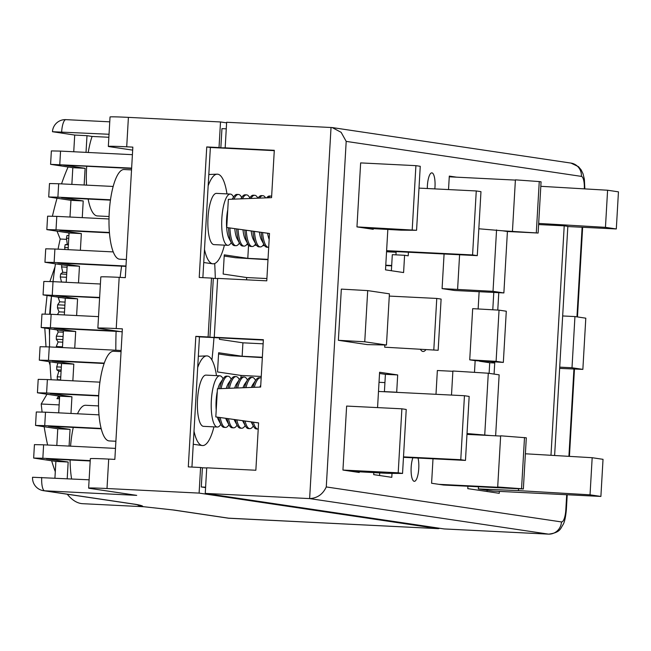 <?xml version="1.0" encoding="UTF-8"?>
<svg xmlns="http://www.w3.org/2000/svg" width="651" height="651" viewBox="0 0 651 651"><rect width="100%" height="100%" fill="white"/><g stroke="black" fill="none" stroke-linecap="round" stroke-linejoin="round"><path stroke-width="0.98" d="M59.51 398.648L59.054 398.624A166.713 47.352 -87.2 0 1 58.769 396.02M60.592 379.85L57.386 379.696L58.273 380.094M57.386 379.696A166.713 47.352 -87.2 0 1 57.207 376.791L58.826 371.225L56.832 369.849A166.713 47.352 -87.2 0 1 56.702 366.879L57.963 362.981M56.271 347.268A166.713 47.352 -87.2 0 1 56.271 346.519L58.118 341.954L56.295 339.252A166.713 47.352 -87.2 0 1 56.336 336.16L58.248 331.961L57.117 329.943M64.718 308.281L57.459 307.923L59.046 311.862L57.426 314.596M57.459 307.923A166.713 47.352 -87.2 0 1 57.662 304.814L59.713 301.828L58.216 297.507A166.713 47.352 -87.2 0 1 58.24 297.198M66.508 277.285L60.283 276.976L61.511 282.07M60.283 276.976A166.713 47.352 -87.2 0 1 60.649 273.965L62.756 272.289L61.576 266.934A166.713 47.352 -87.2 0 1 61.869 264.819M68.217 247.673L64.661 247.494L64.986 249.512M64.661 247.494A166.713 47.352 -87.2 0 1 65.173 244.695L67.273 244.385L66.443 238.185A166.713 47.352 -87.2 0 1 66.996 235.467L68.916 235.564M68.786 232.936L68.965 234.596M60.763 376.962L57.207 376.791M61.161 370.061L56.832 369.849M61.324 367.107L56.702 366.879M62.496 346.828L56.271 346.519M62.919 339.578L56.295 339.252M63.09 336.494L56.336 336.16M64.897 305.181L57.662 304.814M61.438 297.67L58.216 297.507M66.679 274.266L60.649 273.965M67.086 267.203L61.576 266.934M68.379 244.857L65.173 244.695M68.754 238.299L66.443 238.185M68.404 244.442L67.273 244.385M66.784 272.492L62.756 272.289M66.223 282.233L61.576 282.005M65.076 302.097L59.713 301.828M64.498 312.13L59.046 311.862M63.342 332.222L58.248 331.961M62.765 342.19L58.118 341.954M61.08 371.339L58.826 371.225M425.9 349.668A24.364 6.917 -87.2 0 1 423.093 351.483A24.364 6.917 -87.2 0 1 420.481 349.4M126.367 259.521L119.67 259.188A44.886 12.751 -87.2 0 1 119.32 259.155A44.886 12.751 -87.2 0 1 109.205 213.097A44.886 12.751 -87.2 0 1 124.129 169.529L131.535 169.895M115.886 441.256L109.197 440.922A44.886 12.751 -87.2 0 1 108.839 440.882A44.886 12.751 -87.2 0 1 98.724 394.832A44.886 12.751 -87.2 0 1 113.648 351.263L121.053 351.63M71.602 478.941A46.164 13.11 -87.2 0 1 70.096 459.972M70.577 446.163A46.164 13.11 -87.2 0 1 73.27 427.406M77.502 413.776A46.164 13.11 -87.2 0 1 85.672 405.28L98.521 405.915M58.582 395.987L56.987 398.681L59.501 398.811M115.821 350.23A173.125 49.167 -87.2 0 1 116.09 331.343M120.118 277.399A173.125 49.167 -87.2 0 1 121.591 266.161M427.316 188.521A13.468 3.825 -87.2 0 1 431.865 172.857A13.468 3.825 -87.2 0 1 431.971 172.873A13.468 3.825 -87.2 0 1 434.835 188.896M418.023 458.052A13.468 3.825 -87.2 0 1 418.284 472.903A13.468 3.825 -87.2 0 1 414.288 481.317A13.468 3.825 -87.2 0 1 414.182 481.301A13.468 3.825 -87.2 0 1 411.147 472.366A13.468 3.825 -87.2 0 1 412.88 457.799M143.79 506.73L82.767 503.695A185.95 52.812 -87.2 0 1 81.294 503.557A185.95 52.812 -87.2 0 1 67.256 494.223M143.489 506.698A185.95 52.812 -87.2 0 1 143.391 506.69A185.95 52.812 -87.2 0 1 142.699 506.608A185.95 52.812 -87.2 0 1 137.084 504.671M55.294 471.698A185.95 52.812 -87.2 0 1 51.665 460.794M47.621 445.024A185.95 52.812 -87.2 0 1 44.17 426.763M42.103 412.034A185.95 52.812 -87.2 0 1 41.208 404.002L59.151 404.898M403.474 457.327L465.473 460.412L460.77 459.712L464.456 395.718L378.491 391.446L377.564 407.607M373.82 472.488L373.698 474.636L391.788 477.329L392.016 473.367M503.874 292.934L493.019 291.322L442.086 288.613L454.748 290.492L503.874 292.934L507.414 231.504L502.71 230.804L538.117 233.034L507.414 231.504M442.086 288.613L444.08 253.988M449.263 176.812L456.538 177.17L449.304 176.095L448.523 189.571M387.841 229.323L385.506 269.864L403.596 272.557L404.588 255.282L408.21 255.819L408.413 252.222M412.221 229.64L415.908 165.655L360.646 162.905L356.96 226.898L416.567 230.291L400.975 230.161L366.008 228.241L373.243 229.315L373.283 228.607M366.008 228.241L356.96 226.898M398.038 392.415L396.695 392.219L397.688 374.943L379.598 372.25L378.491 391.446M351.988 471.405L342.939 470.055L398.2 472.805L402.546 473.448L386.954 473.318L351.988 471.405L359.222 472.48L359.262 471.763M342.939 470.055L346.625 406.069L401.887 408.812L406.232 409.463L402.546 473.448M503.337 362.412L506.291 311.219L499.048 310.145L472.683 308.655L469.729 359.84L496.095 361.338L503.337 362.412L475.157 360.654L474.481 372.364M479.128 291.705L478.135 308.956M467.914 486.24L467.776 488.632L499.26 493.312L499.366 491.391M475.157 360.654L469.729 359.84M384.822 344.989L384.692 347.195L438.156 350.279L441.109 299.086L436.764 298.443L433.818 349.636M438.156 350.279L384.692 347.195M386.458 345.022L389.412 293.829L367.701 290.598L341.327 289.109L338.374 340.302L367.327 344.607L386.458 345.022L364.747 341.791L338.374 340.302M443.534 485.028L438.831 484.328L500.228 487.379L497.698 486.997L500.652 435.804L526.309 437.798L523.355 488.991L443.534 485.028M433.005 458.792L431.589 483.245L438.831 484.328M452.868 371.29L437.358 370.517L435.991 394.303M574.947 316.565L562.667 315.955L559.714 367.148L572.001 367.758L574.947 316.565L585.802 318.184L582.857 369.377L572.001 367.758M491.806 361.834L494.768 362.281L494.085 374.089M492.783 309.786L493.783 292.437M269.498 233.514L226.735 227.508L269.498 233.481L266.772 280.833L217.646 278.392L214.252 337.267L216.059 337.535L209.923 337.226L213.316 278.359L211.502 278.091L208.108 336.958L209.923 337.226M217.637 278.571L213.316 278.359M206.717 467.988L202.396 467.768L201.289 486.964L205.61 487.184M224.204 256.055L235.516 257.739L267.984 259.708M218.557 353.965L229.868 355.641L262.345 357.619M48.711 196.984L49.484 183.541L58.671 183.745L57.898 197.18L48.711 196.984L70.943 200.337L69.983 217.035M46.831 229.616L47.604 216.181L56.792 216.376L56.01 229.819L46.831 229.616L69.063 232.977L68.103 249.667M44.943 262.255L45.725 248.812L54.904 249.016L54.131 262.451L44.943 262.255L67.183 265.608L66.215 282.306M99.627 297.442L43.064 294.887L43.837 281.452L53.024 281.647A147.476 41.884 -87.2 0 1 55.465 263.867M43.064 294.887L65.295 298.248L64.335 314.938M41.184 327.518L41.957 314.083L51.144 314.287L50.371 327.722L41.184 327.518L63.416 330.879L62.455 347.577M39.304 360.158L40.077 346.723L49.264 346.918L48.483 360.353L39.304 360.158L61.536 363.518L60.576 380.208M37.424 392.789L38.197 379.354L47.377 379.557L46.603 392.992L37.424 392.789L59.656 396.15L58.688 412.848M35.536 425.428L36.31 411.985L45.497 412.189L44.724 425.624L35.536 425.428L57.768 428.781L56.808 445.479M33.657 458.06L34.43 444.625L43.617 444.82L42.844 458.263L33.657 458.06L55.888 461.421L54.928 478.111M108.701 459.085L107 488.519A25.649 0.684 -176.7 0 0 88.634 488.12L90.334 458.686A25.649 0.684 3.3 0 1 108.701 459.085L114.845 459.386L122.372 328.845L116.228 328.543A25.649 0.684 -176.7 0 0 97.862 328.145L100.807 276.952A25.649 0.684 3.3 0 1 119.182 277.35L125.317 277.66L132.845 147.118L126.709 146.809A25.649 0.684 -176.7 0 0 108.335 146.41A25.649 0.684 -176.7 0 0 109.384 146.67L132.674 150.129M444.478 528.954A25.649 7.283 -87.2 0 1 444.275 528.954A25.649 7.283 -87.2 0 1 444.072 528.929L205.252 493.401L206.725 467.809L255.851 470.25L258.577 422.898L215.815 416.917L217.442 388.761L260.644 387.06L263.37 339.708L214.252 337.267M205.252 493.401L309.632 498.593C317.314 498.178 322.863 494.296 326.273 486.94L561.471 521.931A12.825 3.646 92.8 0 0 565.833 509.676L566.695 494.736M226.735 227.508L228.363 199.352L271.565 197.652L274.299 150.3L225.173 147.85L226.646 122.258L332.197 127.563L341.132 132.332L346.194 141.389L326.273 486.94M108.335 146.41L110.035 116.977A25.649 0.684 3.3 0 1 128.402 117.375L220.51 121.957L219.029 147.549L206.749 146.939L199.222 277.481L211.502 278.091M137.581 504.794L134.684 504.256A12.825 12.288 -81.5 0 0 135.831 504.362L44.618 490.797L136.718 495.37L89.675 488.372A25.649 0.684 -176.7 0 1 88.634 488.12M107 488.519L199.108 493.1L200.581 467.499L188.302 466.889L195.829 336.347L208.108 336.958M109.034 134.269L52.471 131.714L74.71 135.066L73.742 151.764M131.632 168.121L50.591 164.345L72.822 167.706L71.862 184.396M135.831 504.362C140.958 505.266 143.244 506.014 142.699 506.608L174.126 510.067A12.825 12.288 98.5 0 1 172.979 509.953L228.013 518.139A12.825 12.288 98.5 0 0 229.16 518.253L437.928 528.628L199.108 493.1M220.51 121.957L226.613 122.86M391.666 265.86L385.75 265.567M52.422 216.189A185.95 52.812 -87.2 0 1 57.036 198.27M61.536 183.883A185.95 52.812 -87.2 0 1 68.095 166.998M41.208 404.002L46.962 394.262M58.061 249.17A147.476 41.884 -87.2 0 1 60.201 239.031L66.597 239.348M51.103 379.736A147.476 41.884 -87.2 0 1 49.956 361.793M49.557 346.934A147.476 41.884 -87.2 0 1 49.679 328.836M50.249 314.238A147.476 41.884 -87.2 0 1 51.519 296.197A62.838 17.846 92.8 0 0 49.696 314.213M60.201 239.031L57.044 231.186M132.413 154.678L60.551 151.105L59.778 164.548M113.184 186.455L58.671 183.745M110.499 199.792L57.898 197.18M108.994 218.972L56.792 216.376M109.401 232.472L56.01 229.819M113.217 251.913L54.904 249.016M125.993 266.023L54.131 262.451M100.4 284.007L53.024 281.647L52.251 295.09M98.521 316.638L51.144 314.287M116.415 331.001L50.371 327.722M121.119 350.49L49.264 346.918M104.282 363.128L48.483 360.353M99.928 382.161L47.377 379.557M98.683 395.58L46.603 392.992M98.976 414.85L45.497 412.189M101.108 428.431L44.724 425.624M115.471 448.393L43.617 444.82M90.22 460.615L42.844 458.263M97.862 328.145A25.649 0.684 -176.7 0 0 98.903 328.397L122.193 331.864M439.523 528.254A25.649 7.283 -87.2 0 1 438.131 528.645A25.649 7.283 -87.2 0 1 437.928 528.628M41.737 477.46A12.825 3.646 -87.2 0 0 44.618 490.797A12.825 12.288 98.5 0 1 43.462 490.683A12.825 12.825 0 0 1 32.55 477.256L89.114 479.811M202.868 277.66L210.371 147.476L274.274 150.65M215.815 416.917L258.577 422.93M191.939 467.068L199.45 336.884L263.354 340.066M88.243 152.489A46.164 13.11 -87.2 0 1 92.092 136.441L86.99 135.677L86.022 152.375M131.616 168.479L63.391 165.085L85.11 168.316L84.142 185.006M110.45 200.15L61.511 197.717L83.222 200.947L82.262 217.646M109.433 232.83L59.632 230.356L81.342 233.587L80.382 250.277M125.969 266.381L57.752 262.988L79.463 266.218L78.494 282.916M99.611 297.8L55.872 295.627L77.583 298.858L76.615 315.548M120.036 331.546L53.984 328.259L75.695 331.489L74.735 348.187M104.152 363.486L52.104 360.898L73.815 364.129L72.855 380.819M98.667 395.938L50.225 393.529L71.936 396.76L70.975 413.458M101.198 428.789L48.345 426.161L70.056 429.391L69.087 446.09M90.204 460.973L46.457 458.8L68.168 462.031L67.208 478.721M109.059 216.523L97.324 215.937A46.164 13.11 -87.2 0 1 88.129 199.043M86.534 185.128A46.164 13.11 -87.2 0 1 86.697 166.241M86.99 135.677L74.71 135.066M92.092 136.441L108.863 137.271M254.631 245.215L256.559 245.305M262.76 245.614L264.688 245.712M386.548 251.766L396.101 252.246M248.56 245.061L247.795 258.349L268.009 259.35M391.682 265.502L385.774 265.209M246.558 279.832L246.688 277.546L266.902 278.555M262.361 357.261L242.148 356.252L242.921 342.817L263.134 343.818M240.911 377.71L241.041 375.448L261.254 376.457M379.02 382.308L384.936 382.601M214.7 263.525A173.125 49.167 -87.2 0 1 215.318 278.457M213.967 337.609A173.125 49.167 -87.2 0 1 211.933 359.962M241.041 375.448L217.524 371.949L218.63 352.752L242.148 356.252M242.921 342.817L219.403 339.317L219.485 337.885M246.688 277.546L223.163 274.047L224.27 254.85L247.795 258.349M248.43 244.89L246.664 244.63M239.739 243.596L239.088 243.498M489.113 373.349L489.723 362.745L479.518 361.224M487.046 491.497L487.119 490.219M385.75 391.804L384.415 391.609L385.408 374.333L379.525 373.454M379.574 475.507L379.736 472.781M391.381 270.743L392.309 254.671L404.588 255.282M395.946 254.85L396.133 251.611M50.591 164.345L51.364 150.91L60.551 151.105M205.586 487.607L201.289 486.964M219.029 147.549L220.844 147.818L221.95 128.621L226.271 128.833M220.844 147.818L225.173 147.85M202.396 467.768L200.581 467.499M68.168 462.031L55.888 461.421M70.056 429.391L57.768 428.781M71.936 396.76L59.656 396.15M73.815 364.129L61.536 363.518M75.695 331.489L63.416 330.879M77.583 298.858L65.295 298.248M79.463 266.218L67.183 265.608M81.342 233.587L69.063 232.977M83.222 200.947L70.943 200.337M85.11 168.316L72.822 167.706M199.45 336.884L195.829 336.347M210.371 147.476L206.749 146.939M494.727 362.998L489.723 362.745M502.71 230.804L478.827 228.778M456.538 177.17L515.397 180.099M384.415 391.609L396.695 392.219M385.408 374.333L397.688 374.943M466.97 434.388L490.903 435.576L467.019 433.542M490.903 435.576L500.635 436.056M498.78 292.681L497.779 310.071M478.347 488.917L518.432 490.618L590.034 494.825L600.889 496.436L492.815 491.066L478.347 488.917L478.469 486.761M559.648 368.401L582.857 369.377M538.605 224.562L564.214 225.832L550.982 455.293M554.619 455.505L559.714 367.148M564.214 225.832L567.835 226.369L562.667 315.955M499.048 310.145L496.095 361.338M389.282 296.083L436.764 298.443M367.701 290.598L364.747 341.791M538.67 223.423L605.454 227.345L616.31 228.957L567.827 226.548M540.81 186.308L607.595 190.23L618.45 191.842L616.31 228.957M607.595 190.23L605.454 227.345M600.889 496.436L603.029 459.321L592.174 457.71L590.034 494.825M525.39 453.788L592.174 457.71M518.432 490.618L518.538 488.755M536.302 232.765L539.256 181.572L515.405 179.847L512.459 231.04M539.256 181.572L541.071 181.841L538.117 233.034M493.019 291.322L496.558 229.893M457.612 289.093L459.573 255.046M419 188.106L476.263 190.955L472.577 254.94L386.613 250.668M472.577 254.94L477.281 255.64L480.967 191.654L476.263 190.955M477.281 255.64L386.58 251.131M415.908 165.655L420.253 166.298L416.567 230.291M484.751 434.656L488.291 373.226L499.146 374.846L495.631 435.812M497.698 486.997L521.549 488.722L524.503 437.529M521.549 488.722L523.355 488.991M488.291 373.226L452.884 371.005L451.501 395.076M403.498 456.864L460.77 459.712M465.473 460.412L469.159 396.418L464.456 395.718M398.2 472.805L401.887 408.812M259.806 387.093A20.645 5.867 -87.2 0 1 260.75 385.221M254.289 387.312A25.649 7.283 -87.2 0 1 260.49 377.824A25.649 7.283 -87.2 0 1 260.693 377.84A25.649 7.283 -87.2 0 1 261.165 377.971M258.219 429.05A25.649 7.283 -87.2 0 1 257.942 429.05A25.649 7.283 -87.2 0 1 257.739 429.033A25.649 7.283 -87.2 0 1 253.394 422.206M256.73 428.985A25.649 7.283 -87.2 0 1 256.527 428.985A25.649 7.283 -87.2 0 1 256.323 428.96A25.649 7.283 -87.2 0 1 253.565 426.421A25.649 7.283 -87.2 0 1 251.945 422.003M251.384 387.426A20.645 5.867 -87.2 0 1 252.897 384.391L255.876 380.005A25.649 7.283 -87.2 0 1 259.074 377.751A25.649 7.283 -87.2 0 1 259.277 377.767M245.964 387.638A25.649 7.283 -87.2 0 1 252.368 377.417A25.649 7.283 -87.2 0 1 252.572 377.434A25.649 7.283 -87.2 0 1 255.322 379.972L255.574 380.444M252.832 387.369A25.649 7.283 -87.2 0 1 255.876 380.005M253.312 425.957L253.019 426.397A25.649 7.283 -87.2 0 1 249.821 428.651A25.649 7.283 -87.2 0 1 249.618 428.627A25.649 7.283 -87.2 0 1 245.085 421.042M248.609 428.578A25.649 7.283 -87.2 0 1 248.405 428.578A25.649 7.283 -87.2 0 1 248.202 428.561A25.649 7.283 -87.2 0 1 245.443 426.023A25.649 7.283 -87.2 0 1 243.637 420.839M242.994 387.752A20.645 5.867 -87.2 0 1 244.776 383.984L247.754 379.598A25.649 7.283 -87.2 0 1 250.944 377.344A25.649 7.283 -87.2 0 1 251.148 377.368M237.656 387.963A25.649 7.283 -87.2 0 1 244.239 377.01A25.649 7.283 -87.2 0 1 244.442 377.035A25.649 7.283 -87.2 0 1 247.201 379.574L247.453 380.038M244.516 387.695A25.649 7.283 -87.2 0 1 247.754 379.598M245.191 425.551L244.89 425.99A25.649 7.283 -87.2 0 1 241.692 428.244A25.649 7.283 -87.2 0 1 241.488 428.228A25.649 7.283 -87.2 0 1 236.785 419.879M240.479 428.179A25.649 7.283 -87.2 0 1 240.276 428.179A25.649 7.283 -87.2 0 1 240.073 428.155A25.649 7.283 -87.2 0 1 237.322 425.616A25.649 7.283 -87.2 0 1 235.345 419.683M234.62 388.086A20.645 5.867 -87.2 0 1 236.647 383.585L239.625 379.191A25.649 7.283 -87.2 0 1 242.823 376.945A25.649 7.283 -87.2 0 1 243.026 376.962M229.364 388.289A25.649 7.283 -87.2 0 1 236.118 376.612A25.649 7.283 -87.2 0 1 236.321 376.628A25.649 7.283 -87.2 0 1 239.072 379.167L239.332 379.639M236.207 388.02A25.649 7.283 -87.2 0 1 239.625 379.191M237.07 425.152L236.769 425.591A25.649 7.283 -87.2 0 1 233.571 427.845A25.649 7.283 -87.2 0 1 233.367 427.821A25.649 7.283 -87.2 0 1 228.509 418.723M232.358 427.772A25.649 7.283 -87.2 0 1 232.155 427.772A25.649 7.283 -87.2 0 1 231.951 427.748A25.649 7.283 -87.2 0 1 229.193 425.217A25.649 7.283 -87.2 0 1 227.069 418.52M226.271 388.411A20.645 5.867 -87.2 0 1 228.525 383.179L231.504 378.792A25.649 7.283 -87.2 0 1 234.702 376.538A25.649 7.283 -87.2 0 1 234.905 376.563M221.071 388.623A25.649 7.283 -87.2 0 1 227.996 376.205A25.649 7.283 -87.2 0 1 228.192 376.229A25.649 7.283 -87.2 0 1 230.95 378.76L231.203 379.232M227.915 388.346A25.649 7.283 -87.2 0 1 231.504 378.792M228.94 424.745L228.647 425.184A25.649 7.283 -87.2 0 1 225.449 427.438A25.649 7.283 -87.2 0 1 225.246 427.414A25.649 7.283 -87.2 0 1 220.25 417.568M224.237 427.365A25.649 7.283 -87.2 0 1 224.025 427.365A25.649 7.283 -87.2 0 1 223.83 427.349A25.649 7.283 -87.2 0 1 221.071 424.81A25.649 7.283 -87.2 0 1 218.809 417.364M216.213 410.073A20.645 5.867 -87.2 0 1 216.124 400.715A20.645 5.867 -87.2 0 1 217.279 391.544M217.939 388.745A20.645 5.867 -87.2 0 1 220.396 382.78L223.383 378.386A25.649 7.283 -87.2 0 1 226.572 376.132A25.649 7.283 -87.2 0 1 226.776 376.156M220.819 424.346L220.518 424.786A25.649 7.283 -87.2 0 1 217.32 427.032A25.649 7.283 -87.2 0 1 217.117 427.015A25.649 7.283 -87.2 0 1 211.355 400.341A25.649 7.283 -87.2 0 1 219.867 375.798A25.649 7.283 -87.2 0 1 220.071 375.822A25.649 7.283 -87.2 0 1 222.829 378.361L223.081 378.825M219.631 388.68A25.649 7.283 -87.2 0 1 223.383 378.386M197.676 367.579A44.886 12.751 -87.2 0 1 206.652 355.902A44.886 12.751 -87.2 0 1 207.335 355.934A44.886 12.751 -87.2 0 1 216.474 375.635M213.935 426.869A44.886 12.751 -87.2 0 1 202.201 445.528A44.886 12.751 -87.2 0 1 202.176 445.52A44.886 12.751 -87.2 0 1 194.006 431.231M203.69 426.348A25.649 7.283 -87.2 0 1 203.486 426.348A25.649 7.283 -87.2 0 1 203.283 426.324A25.649 7.283 -87.2 0 1 197.497 400.015A25.649 7.283 -87.2 0 1 206.025 375.114A25.649 7.283 -87.2 0 1 206.229 375.131M221.071 424.81L218.541 420.147A20.645 5.867 -87.2 0 1 217.385 417.153M229.193 425.217L226.67 420.554A20.645 5.867 -87.2 0 1 225.751 418.341M237.322 425.616L234.791 420.953A20.645 5.867 -87.2 0 1 234.14 419.513M245.443 426.023L242.913 421.36A20.645 5.867 -87.2 0 1 242.587 420.692M268.179 197.782A25.649 7.283 -87.2 0 1 270.971 196.089A25.649 7.283 -87.2 0 1 271.174 196.106A25.649 7.283 -87.2 0 1 271.646 196.236M268.7 247.315A25.649 7.283 -87.2 0 1 268.424 247.323A25.649 7.283 -87.2 0 1 268.22 247.299A25.649 7.283 -87.2 0 1 262.589 232.553M267.211 247.25A25.649 7.283 -87.2 0 1 267.008 247.25A25.649 7.283 -87.2 0 1 266.804 247.234A25.649 7.283 -87.2 0 1 264.046 244.695A25.649 7.283 -87.2 0 1 261.165 232.35M259.521 198.124A25.649 7.283 -87.2 0 1 262.841 195.682A25.649 7.283 -87.2 0 1 263.045 195.707A25.649 7.283 -87.2 0 1 265.6 197.88M266.658 197.839A25.649 7.283 -87.2 0 1 269.555 196.016A25.649 7.283 -87.2 0 1 269.75 196.041M263.793 244.223L263.492 244.662A25.649 7.283 -87.2 0 1 260.294 246.916A25.649 7.283 -87.2 0 1 260.091 246.9A25.649 7.283 -87.2 0 1 254.411 231.406M259.082 246.843A25.649 7.283 -87.2 0 1 258.878 246.843A25.649 7.283 -87.2 0 1 258.675 246.827A25.649 7.283 -87.2 0 1 255.924 244.288A25.649 7.283 -87.2 0 1 252.979 231.211M250.952 198.457A25.649 7.283 -87.2 0 1 254.72 195.284A25.649 7.283 -87.2 0 1 254.923 195.3A25.649 7.283 -87.2 0 1 257.674 197.839L257.869 198.189M258.024 198.181A25.649 7.283 -87.2 0 1 258.227 197.863A25.649 7.283 -87.2 0 1 261.425 195.617A25.649 7.283 -87.2 0 1 261.629 195.634M255.672 243.824L255.371 244.263A25.649 7.283 -87.2 0 1 252.173 246.517A25.649 7.283 -87.2 0 1 251.97 246.493A25.649 7.283 -87.2 0 1 246.233 230.267M250.96 246.444A25.649 7.283 -87.2 0 1 250.757 246.444A25.649 7.283 -87.2 0 1 250.554 246.42A25.649 7.283 -87.2 0 1 247.795 243.881A25.649 7.283 -87.2 0 1 244.809 230.063M242.432 198.799A25.649 7.283 -87.2 0 1 246.599 194.877A25.649 7.283 -87.2 0 1 246.794 194.901A25.649 7.283 -87.2 0 1 249.553 197.432L249.805 197.904M249.463 198.522A25.649 7.283 -87.2 0 1 250.106 197.465A25.649 7.283 -87.2 0 1 253.304 195.21A25.649 7.283 -87.2 0 1 253.508 195.227M247.543 243.417L247.25 243.856A25.649 7.283 -87.2 0 1 244.052 246.111A25.649 7.283 -87.2 0 1 243.848 246.086A25.649 7.283 -87.2 0 1 238.063 229.119M242.839 246.037A25.649 7.283 -87.2 0 1 242.636 246.037A25.649 7.283 -87.2 0 1 242.432 246.021A25.649 7.283 -87.2 0 1 239.674 243.482A25.649 7.283 -87.2 0 1 236.638 228.924M233.961 199.133A25.649 7.283 -87.2 0 1 238.469 194.47A25.649 7.283 -87.2 0 1 238.673 194.494A25.649 7.283 -87.2 0 1 241.431 197.033L241.684 197.497M240.951 198.856A25.649 7.283 -87.2 0 1 241.985 197.058A25.649 7.283 -87.2 0 1 245.175 194.804A25.649 7.283 -87.2 0 1 245.378 194.828M239.422 243.01L239.12 243.458A25.649 7.283 -87.2 0 1 235.922 245.704A25.649 7.283 -87.2 0 1 235.719 245.687A25.649 7.283 -87.2 0 1 229.901 227.98M234.71 245.639A25.649 7.283 -87.2 0 1 234.506 245.639A25.649 7.283 -87.2 0 1 234.303 245.614A25.649 7.283 -87.2 0 1 231.553 243.075A25.649 7.283 -87.2 0 1 228.477 227.769M231.553 243.075L229.022 238.412A20.645 5.867 -87.2 0 1 226.605 218.988A20.645 5.867 -87.2 0 1 227.76 209.817M231.3 242.611L230.999 243.051A25.649 7.283 -87.2 0 1 227.801 245.305A25.649 7.283 -87.2 0 1 227.598 245.281A25.649 7.283 -87.2 0 1 221.836 218.606A25.649 7.283 -87.2 0 1 230.348 194.071A25.649 7.283 -87.2 0 1 230.552 194.088A25.649 7.283 -87.2 0 1 233.302 196.626L233.563 197.098M232.488 199.19A25.649 7.283 -87.2 0 1 233.855 196.659A25.649 7.283 -87.2 0 1 237.054 194.405A25.649 7.283 -87.2 0 1 237.257 194.421M208.157 185.844A44.886 12.751 -87.2 0 1 217.133 174.167A44.886 12.751 -87.2 0 1 217.816 174.208A44.886 12.751 -87.2 0 1 226.955 193.9M224.408 245.134A44.886 12.751 -87.2 0 1 212.674 263.793A44.886 12.751 -87.2 0 1 212.649 263.793A44.886 12.751 -87.2 0 1 204.487 249.496M214.163 244.613A25.649 7.283 -87.2 0 1 213.959 244.613A25.649 7.283 -87.2 0 1 213.756 244.597A25.649 7.283 -87.2 0 1 207.978 218.28A25.649 7.283 -87.2 0 1 216.506 193.38A25.649 7.283 -87.2 0 1 216.71 193.404M239.674 243.482L237.143 238.819A20.645 5.867 -87.2 0 1 234.808 228.664M247.795 243.881L245.272 239.218A20.645 5.867 -87.2 0 1 242.994 229.811M255.924 244.288L253.394 239.625A20.645 5.867 -87.2 0 1 251.196 230.959M264.046 244.695L261.515 240.032A20.645 5.867 -87.2 0 1 259.407 232.106M269.156 239.405A20.645 5.867 -87.2 0 1 267.634 233.253M269.449 234.376A25.649 7.283 -87.2 0 1 269.359 233.497M49.346 328.788A62.838 17.846 92.8 0 0 49.549 336.111M584.321 188.863A12.825 3.646 92.8 0 0 581.4 176.388L346.194 141.389M568.909 456.343L573.938 369.003M576.949 316.866L582.116 227.256M444.072 528.929L548.459 534.121L309.632 498.593L331.034 127.45M548.948 534.137A25.649 7.283 -87.2 0 1 548.655 534.145A25.649 7.283 -87.2 0 1 548.459 534.121A12.825 12.288 -81.5 0 0 561.471 521.931M128.402 117.375L126.709 146.809M119.182 277.35L116.228 328.543M174.126 510.067L229.16 518.253A25.649 7.283 92.8 0 0 229.364 518.269A25.649 7.283 92.8 0 0 229.567 518.269M66.011 119.654L109.759 121.827L65.914 119.638A12.825 3.646 -87.2 0 1 66.011 119.654M565.833 509.676L566.354 509.798C565.646 517.211 564.547 522.175 563.05 524.682C560.535 528.156 560.747 532.575 548.655 534.145L444.275 528.954M581.4 176.388A12.825 12.288 -81.5 0 0 571.008 163.092L578.503 166.705L581.115 169.821L583.027 173.776L584.354 179.139L584.85 188.896M61.658 131.909A12.825 3.646 -87.2 0 1 65.914 119.638A12.825 12.825 0 0 0 52.471 131.714M50.119 365.178L48.971 361.647M46.018 346.771L44.789 328.104M45.106 314.042L47.051 295.53M49.891 281.509L55.001 266.869M228.013 518.139L438.131 528.645M582.645 227.289L577.47 316.939M574.467 369.027L569.43 456.375M567.216 494.768L566.354 509.798M332.197 127.563L571.008 163.092M43.462 490.683L134.684 504.256M143.391 506.69L172.979 509.953M257.942 429.05L256.527 428.985M249.821 428.651L248.405 428.578M241.692 428.244L240.276 428.179M233.571 427.845L232.155 427.772M225.449 427.438L224.025 427.365M193.257 444.259L202.201 445.528M217.32 427.032L203.486 426.348M219.867 375.798L206.025 375.114M198.335 356.243L206.652 355.902M227.996 376.205L226.572 376.132M236.118 376.612L234.702 376.538M244.239 377.01L242.823 376.945M252.368 377.417L250.944 377.344M251.107 421.881L253.565 426.421M260.49 377.824L259.074 377.751M268.424 247.323L267.008 247.25M260.294 246.916L258.878 246.843M252.173 246.517L250.757 246.444M249.39 198.522L250.106 197.465M244.052 246.111L242.636 246.037M240.756 198.864L241.985 197.058M235.922 245.704L234.506 245.639M232.13 199.206L233.855 196.659M203.739 262.532L212.674 263.793M227.801 245.305L213.959 244.613M230.348 194.071L216.506 193.38M208.808 174.509L217.133 174.167M238.469 194.47L237.054 194.405M246.599 194.877L245.175 194.804M254.72 195.284L253.304 195.21M262.841 195.682L261.425 195.617M270.971 196.089L269.555 196.016"/></g></svg>
